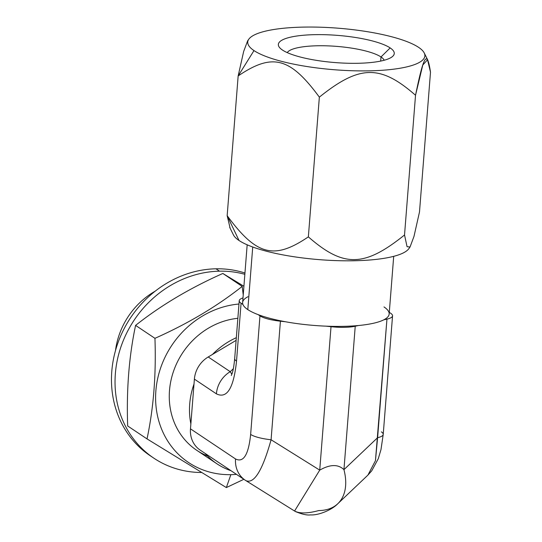 <?xml version="1.0" encoding="UTF-8"?>
<svg xmlns="http://www.w3.org/2000/svg" width="542" height="542" viewBox="0 0 542 542"><rect width="100%" height="100%" fill="white"/><g stroke="black" fill="none" stroke-linecap="round" stroke-linejoin="round"><path stroke-width="0.81" d="M200.858 450.537A26.131 23.428 -56.2 0 1 190.479 428.844L190.865 423.932A73.495 65.887 -56.2 0 1 194.002 384.048L194.388 379.136A26.131 23.428 -56.2 0 1 208.223 356.968L212.484 354.434A73.495 65.887 -56.2 0 1 236.332 337.686A73.495 65.887 123.8 0 0 212.484 354.434L208.223 356.968L230.228 371.683A26.131 23.428 123.8 0 0 216.4 393.844L194.388 379.136L194.002 384.048A73.495 65.887 123.8 0 0 190.865 423.932L190.479 428.844L235.546 458.966A26.131 23.428 123.8 0 0 245.241 480.219A26.131 23.428 123.8 0 0 245.275 480.239M216.963 463.817A73.495 65.887 123.8 0 0 231.028 470.72A73.495 65.887 -56.2 0 1 205.201 453.458A73.495 65.887 123.8 0 0 216.963 463.817L196.753 450.3A73.495 65.887 -56.2 0 1 172.783 373.56A73.495 65.887 -56.2 0 1 237.857 318.303A73.495 65.887 123.8 0 0 171.055 380.064A73.495 65.887 123.8 0 0 207.559 456.012M115.493 350.566A73.495 65.887 -56.2 0 1 155.195 291.162A73.495 65.887 123.8 0 0 115.493 350.566M230.865 474.663A88.19 79.064 -56.2 0 1 155.703 393.58A88.19 79.064 -56.2 0 1 238.981 304.028A88.19 79.064 123.8 0 0 155.703 393.58A88.19 79.064 123.8 0 0 230.865 474.663L226.353 487.57L147.024 438.905L127.675 425.971L147.024 438.905C153.596 408.011 156.231 374.481 154.944 338.323C187.945 323.649 217.03 306.338 242.186 286.4L243.229 294.895L242.186 286.4L222.837 273.466C189.815 288.148 160.73 305.458 135.588 325.39C129.016 356.297 126.381 389.827 127.675 425.971C126.381 389.827 129.016 356.297 135.588 325.39L154.944 338.323C187.945 323.649 217.03 306.338 242.186 286.4L222.837 273.466C189.815 288.148 160.73 305.458 135.588 325.39L154.944 338.323C156.231 374.481 153.596 408.011 147.024 438.905L226.353 487.57L230.865 474.663A88.19 79.064 123.8 0 0 236.461 474.352A88.19 79.064 -56.2 0 1 230.865 474.663M194.002 384.048L190.865 423.932L194.002 384.048M236.116 340.369L212.484 354.434L236.116 340.369M294.57 511.025L295.586 511.614C302.165 514.297 307.118 515.388 310.444 514.9C318.201 515.517 331.785 510.103 337.835 503.681A65.325 38.346 -133.5 0 0 343.946 469.657C338.154 464.081 330.085 464.237 319.733 470.131L294.57 511.025L245.241 480.219L200.167 450.097A26.131 23.428 -56.2 0 1 190.479 428.844L235.546 458.966C243.493 462.922 248.527 454.745 250.641 434.433A26.131 6.138 -175.5 0 0 271.081 439.765C262.511 470.47 254.123 484.101 245.926 480.659C254.123 484.101 262.511 470.47 271.081 439.765L280.417 321.196A26.131 6.138 -175.5 0 1 259.97 315.864A26.131 6.138 4.5 0 0 280.417 321.196L285.417 321.745A73.495 17.256 -175.5 0 1 258.107 314.617A73.495 17.256 -175.5 0 1 247.802 309.604A73.495 17.256 -175.5 0 1 242.945 304.482A73.495 17.256 4.5 0 0 247.802 309.604A73.495 17.256 4.5 0 0 258.107 314.617A73.495 17.256 4.5 0 0 285.417 321.745L280.417 321.196L271.081 439.765L319.733 470.131L294.57 511.025C299.645 513.701 307.714 513.545 318.791 510.55A65.325 38.346 -133.5 0 0 337.829 503.687A65.325 38.346 -133.5 0 0 343.946 469.657L355.234 326.23A26.131 6.138 -175.5 0 1 331.02 326.704A26.131 6.138 4.5 0 0 355.234 326.23L358.364 325.532A73.495 17.256 -175.5 0 1 326.02 326.162A73.495 17.256 -175.5 0 1 285.417 321.745A73.495 17.256 4.5 0 0 326.02 326.162A73.495 17.256 4.5 0 0 358.364 325.532L355.234 326.23L343.946 469.657L377.611 437.685L386.947 319.116A26.131 6.138 4.5 0 0 392.55 315.83A26.131 6.138 4.5 0 0 390.714 313.303L389.291 312.355L390.714 313.303A26.131 6.138 -175.5 0 1 386.947 319.116L383.811 319.821A73.495 17.256 -175.5 0 1 358.364 325.532A73.495 17.256 4.5 0 0 383.811 319.821A73.495 17.256 4.5 0 0 388.844 312.057A73.495 17.256 4.5 0 0 383.993 306.935M247.802 309.604L252.728 247.017L247.802 309.604M393.702 256.339L389.163 314.035A73.495 17.256 -175.5 0 1 383.811 319.821L386.947 319.116L375.45 460.693L367.903 475.124L375.45 460.693L377.611 437.685A26.131 6.138 -175.5 0 0 383.221 434.413A26.131 6.138 -175.5 0 1 377.611 437.685L343.946 469.657C338.154 464.081 330.085 464.237 319.733 470.131L331.02 326.704L326.02 326.162L331.02 326.704L319.733 470.131L271.081 439.765A26.131 6.138 -175.5 0 1 250.641 434.433L259.97 315.864L258.107 314.617L259.97 315.864L250.641 434.433C248.527 454.745 243.493 462.922 235.546 458.966A26.131 23.428 123.8 0 0 245.214 480.198M247.979 296.725A73.495 17.256 4.5 0 0 242.945 304.482A73.495 17.256 -175.5 0 1 242.633 302.504L247.172 244.808M239.239 300.708L234.686 358.608A26.131 6.138 -175.5 0 0 236.522 361.128L241.075 303.235L242.945 304.482L241.075 303.235A26.131 6.138 -175.5 0 1 242.992 297.917A26.131 6.138 4.5 0 0 239.239 300.708A26.131 6.138 4.5 0 0 241.075 303.235L236.522 361.128C233.704 388.174 226.996 399.081 216.4 393.844L194.388 379.136A26.131 23.428 -56.2 0 1 208.223 356.968L230.228 371.683L233.331 368.736L230.228 371.683A26.131 23.428 123.8 0 0 216.4 393.844C226.996 399.081 233.704 388.174 236.522 361.128A26.131 6.138 -175.5 0 1 234.686 358.608C233.324 372.842 231.685 374.109 231.305 375.511M381.385 431.872A26.131 6.138 -175.5 0 1 383.221 434.413L380.979 449.623L378.269 458.742L371.71 470.856L367.781 475.239L337.829 503.687M231.868 374.19L230.228 371.683L231.868 374.19M410.009 247.037L408.831 248.69A88.847 20.86 -175.5 0 1 331.081 260.404A88.847 20.86 -175.5 0 1 239.036 240.499A88.847 20.86 4.5 0 0 333.208 260.499A88.847 20.86 4.5 0 0 409.406 247.728M230.12 228.114L227.159 215.675L239.036 240.499L227.159 215.675C256.522 255.553 274.022 260.133 308.357 236.868C343.594 267.694 364.319 267.301 404.528 234.984L407.056 246.685L410.043 246.989L413.993 236.393L419.501 211.915L430.497 72.188L419.501 211.915M239.036 240.499A88.847 20.86 -175.5 0 1 233.426 234.882L229.706 227.41M238.155 75.948L227.159 215.675L238.155 75.948C272.484 52.689 289.99 57.249 319.353 97.14L308.357 236.868L319.353 97.14C359.556 64.83 380.288 64.417 415.524 95.256L404.528 234.984L415.524 95.256C423.885 54.64 427.11 49.654 430.497 72.188L427.536 59.749L422.794 65.006L415.524 95.256C380.288 64.417 359.556 64.83 319.353 97.14C289.99 57.249 272.484 52.689 238.155 75.948L253.988 50.582A88.847 20.86 4.5 0 0 358.215 70.873A88.847 20.86 4.5 0 0 424.237 52.974A88.847 20.86 4.5 0 0 418.62 47.364A88.847 20.86 4.5 0 0 303.574 27.1A88.847 20.86 4.5 0 0 253.988 50.582A88.847 20.86 4.5 0 0 369.027 70.846A88.847 20.86 4.5 0 0 418.62 47.364A88.847 20.86 4.5 0 0 326.575 27.459A88.847 20.86 4.5 0 0 248.825 39.173A88.847 20.86 4.5 0 0 253.988 50.582L238.155 75.948L243.663 51.463L247.619 40.874M282.436 50.027A58.143 13.652 -175.5 0 1 314.888 34.661A58.143 13.652 -175.5 0 1 390.172 47.92A58.143 13.652 -175.5 0 1 357.72 63.285A58.143 13.652 -175.5 0 1 282.436 50.027A58.143 13.652 4.5 0 0 339.665 62.892A58.143 13.652 4.5 0 0 392.293 56.686A58.143 13.652 4.5 0 0 390.172 47.92A58.143 13.652 4.5 0 0 319.062 34.62A58.143 13.652 4.5 0 0 279.801 47.831A58.143 13.652 4.5 0 0 282.436 50.027M287.24 52.621A48.997 11.504 -175.5 0 1 329.821 45.948A48.997 11.504 -175.5 0 1 380.999 56.951L390.172 47.92L380.999 56.951A48.997 11.504 -175.5 0 1 384.19 60.25A48.997 11.504 4.5 0 0 380.999 56.951L380.674 61.083L380.999 56.951A48.997 11.504 4.5 0 0 329.821 45.948A48.997 11.504 4.5 0 0 287.24 52.621M152.119 456.974A103.868 93.116 -56.2 0 1 117.323 344.637A103.868 93.116 -56.2 0 1 215.96 268.798A103.868 93.116 -56.2 0 1 244.95 273.026A103.868 93.116 -56.2 0 0 215.96 268.798L219.524 271.176A103.868 93.116 123.8 0 0 121.272 345.898A103.868 93.116 123.8 0 0 153.881 458.186A103.868 93.116 123.8 0 0 201.563 472.502A103.868 93.116 -56.2 0 1 115.453 372.605A103.868 93.116 -56.2 0 1 219.524 271.176A103.868 93.116 -56.2 0 1 244.848 274.306A103.868 93.116 123.8 0 0 219.524 271.176L215.96 268.798A103.868 93.116 -56.2 0 0 117.709 343.513A103.868 93.116 -56.2 0 0 150.324 455.808L153.881 458.186M243.866 479.297L226.353 487.57L243.866 479.297M243.907 286.257L222.837 273.466L243.907 286.257M227.159 215.675C256.522 255.553 274.022 260.133 308.357 236.868C343.594 267.694 364.319 267.301 404.528 234.984L407.056 246.685L410.043 246.989M392.55 315.83L383.221 434.399M248.825 39.173L247.653 40.819M424.237 52.974L427.956 60.453"/></g></svg>
